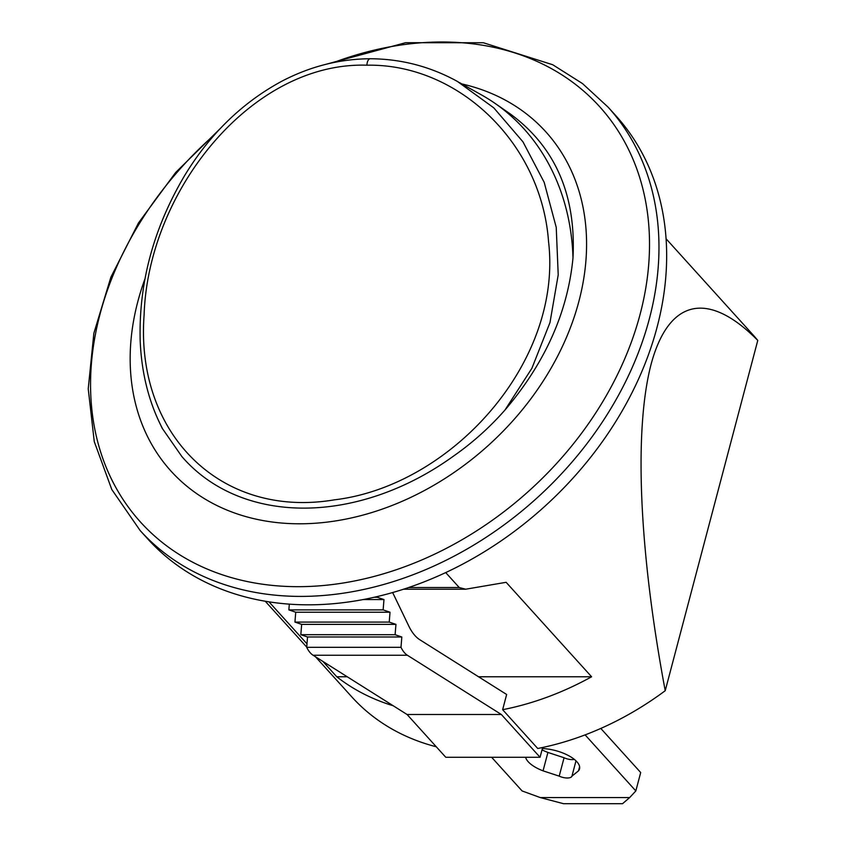 <?xml version="1.0" encoding="UTF-8"?>
<svg xmlns="http://www.w3.org/2000/svg" width="846" height="846" viewBox="0 0 846 846"><rect width="100%" height="100%" fill="white"/><g stroke="black" fill="none" stroke-linecap="round" stroke-linejoin="round"><path stroke-width="1.27" d="M366.9 65.195C458.014 63.492 541.334 142.847 548.525 241.364C563.045 363.22 450.516 486.048 334.498 499.827C220.563 519.084 135.212 433.734 144.106 314.945C148.082 190.889 251.696 61.547 366.9 65.195A6.969 3.405 90 0 1 370.326 58.744C339.648 58.924 310.122 66.422 281.75 81.258C242.326 102.578 209.977 133.975 184.703 175.46C153.401 228.346 138.564 283.516 140.193 340.97C141.578 373.372 148.928 402.453 162.263 428.192M572.996 257.829A237.081 198.398 -58.9 0 0 494.899 103.286L510.18 113.872C555.219 146.855 576.158 194.844 572.996 257.829C567.782 312.163 545.099 362.913 504.935 410.088L531.891 368.306L549.974 322.58L558.212 274.855L556.234 227.373L544.19 182.345L522.976 141.853L493.778 107.833L457.348 81.406M504.935 410.088C489.506 427.611 472.184 443.071 452.959 456.491A234.998 180.346 137.9 0 1 184.111 459.082A234.998 180.346 137.9 0 1 181.827 456.491L162.178 428.235L157.758 418.897M184.142 459.124L181.827 456.491M494.899 103.286A237.081 198.398 -58.9 0 0 481.427 94.879L459.389 82.548M145.026 278.683A252.774 193.988 -42.1 0 0 137.866 301.419A252.774 193.988 -42.1 0 0 284.309 523.251A252.774 193.988 -42.1 0 0 568.491 332.51A252.774 193.988 -42.1 0 0 461.863 83.934M436.293 746.785A270.202 207.376 137.9 0 1 351.756 696.85L315.463 656.739M393.231 705.765A270.202 207.376 137.9 0 1 336.771 676.768L322.876 661.413M306.992 643.848L269.028 601.897M478.561 676.768L591.608 676.779L506.13 582.302L465.712 589.207L459.241 587.536L408.734 587.536M336.771 676.768L347.23 676.768M220.859 127.958L175.682 172.468L138.511 222.9L110.868 277.213L93.864 333.261L88.227 388.8L94.266 441.601L111.788 489.517L140.119 530.505L147.786 538.976A315.537 242.157 -42.1 0 0 544.232 506.839A315.537 242.157 -42.1 0 0 615.74 115.574L608.073 107.114L582.492 83.564L552.755 64.751L483.373 42.755L405.572 42.702L325.414 64.444M540.245 797.567L563.521 803.7L622.529 803.7L629.667 797.567L540.245 797.567L522.088 790.936L491.621 757.265M600.797 728.438L640.697 772.535L635.832 790.936L629.667 797.567M585.115 734.888L635.832 790.936M542.36 748.541A27.897 11.569 14.8 0 1 579.531 768.887A27.897 11.569 14.8 0 1 578.516 770.843L571.949 776.142A8.788 3.648 14.8 0 1 559.206 776.142L543.047 770.843A27.897 11.569 14.8 0 1 525.609 757.265M542.022 749.82A27.897 11.569 -165.2 0 0 547.912 752.443L564.071 757.741A8.788 3.648 -165.2 0 0 574.349 759.38M564.071 757.741L559.206 776.142M575.999 760.84L571.949 776.142M547.912 752.443L543.047 770.843M579.616 766.688L578.516 770.843M542.646 747.483L540.055 757.265L445.768 757.265L407.085 714.5L313.105 655.259A31.376 15.344 -90 0 1 306.707 647.306L307.542 636.985L300.827 634.69L301.662 624.38L294.937 622.085L295.74 612.229L288.856 609.881L289.311 604.192M540.055 757.265L501.361 714.5L407.085 714.5M445.736 572.615L459.241 587.536M591.608 676.779A270.202 207.376 137.9 0 1 502.63 709.699L537.728 748.488A270.202 207.376 137.9 0 0 665.22 690.717C639.058 551.137 633.834 430.625 651.06 364.404C668.615 298.998 708.017 290.136 757.773 340.42L665.22 690.717M666.024 238.709L752.485 334.276A270.202 207.376 137.9 0 1 757.773 340.42M392.66 592.581L408.83 626.125A53.689 26.247 -90 0 0 419.785 639.724L506.648 694.481L502.63 709.699M306.707 647.306L400.993 647.306A31.376 15.344 90 0 0 407.391 655.259L501.361 714.5M307.542 636.985L401.829 636.996L400.993 647.306M300.827 634.69L395.103 634.701L401.829 636.996M301.662 624.38L395.949 624.38L395.103 634.701M294.937 622.085L389.223 622.085L395.949 624.38M295.74 612.229L390.027 612.229L389.223 622.085M288.856 609.881L383.132 609.881L390.027 612.229M363.399 599.56L383.978 599.56L383.132 609.881M374.408 597.265L377.253 597.265L383.978 599.56M377.305 596.599L377.253 597.265M370.474 58.744A6.969 3.405 90 0 0 370.326 58.744C401.501 58.924 430.783 66.633 458.194 81.872M140.119 530.505A315.537 242.157 -42.1 0 0 300.753 596.409A315.537 242.157 -42.1 0 0 607.227 414.445A315.537 242.157 -42.1 0 0 608.073 107.114M333.44 62.593A309.583 237.589 137.9 0 1 648.935 261.319A309.583 237.589 137.9 0 1 298.078 586.68A309.583 237.589 137.9 0 1 99.987 314.321A309.583 237.589 137.9 0 1 215.36 133.932M313.105 655.259L407.391 655.259M265.295 601.295L306.728 647.084M465.712 589.218L403.679 589.218"/></g></svg>
